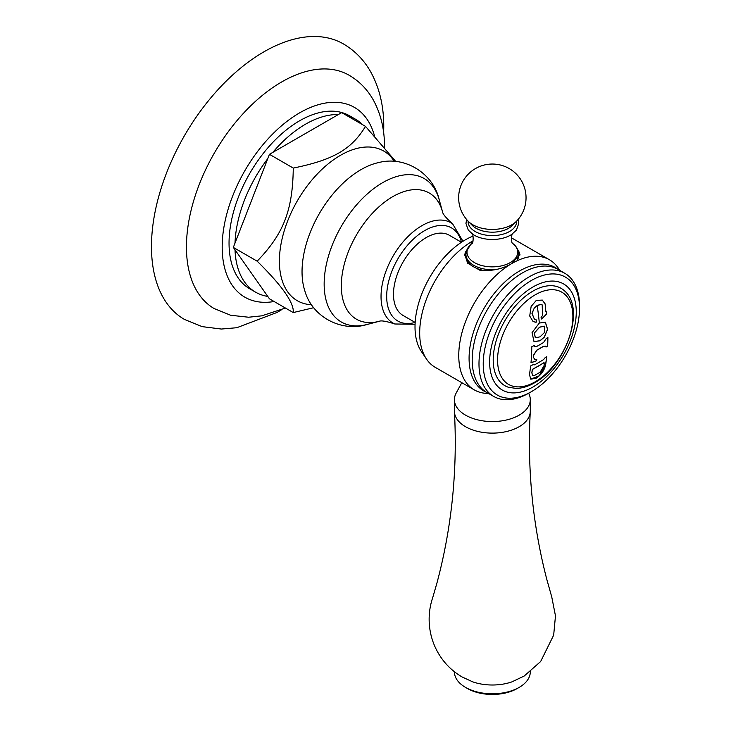 <?xml version="1.0" encoding="UTF-8"?>
<svg xmlns="http://www.w3.org/2000/svg" width="731" height="731" viewBox="0 0 731 731"><rect width="100%" height="100%" fill="white"/><g stroke="black" fill="none" stroke-linecap="round" stroke-linejoin="round"><path stroke-width="1.1" d="M285.419 308.034L261.799 315.838L248.622 317.227L230.676 315.262L214.101 308.528A134.769 77.815 120 0 1 186.442 246.977A134.769 77.815 -60 0 1 245.104 111.523A134.769 77.815 -60 0 1 348.87 75.101C359.232 81.114 367.391 89.438 373.349 100.074C380.897 113.935 384.625 129.67 384.515 147.287M281.462 309.798L277.14 312.411L236.78 327.726L221.356 329.041L202.14 326.629L184.404 319.392A159.029 91.814 120 0 1 151.472 246.594A159.029 91.814 -60 0 1 220.89 86.55A159.029 91.814 -60 0 1 343.433 43.942C354.818 50.64 363.846 59.851 370.544 71.592C379.462 87.683 383.866 106.169 383.757 127.048L383.656 132.804M235.016 243.076L267.765 158.673A99.864 57.658 -60 0 0 235.016 243.076L233.326 247.425L235.016 249.819A99.864 57.658 120 0 0 255.64 292.199L249.728 288.791A99.864 57.658 120 0 1 229.041 243.076A99.864 57.658 -60 0 1 272.636 142.572A99.864 57.658 -60 0 1 349.592 115.818L355.504 119.226A99.864 57.658 -60 0 1 362.567 124.672M272.818 152.377A99.864 57.658 -60 0 1 338.316 114.566L269.447 154.323L267.765 158.673M347.252 115.827A99.864 57.658 -60 0 1 355.504 119.226M269.447 154.323L293.268 168.075C333.217 159.97 351.465 149.435 365.509 126.372L395.8 161.533M233.326 247.425L257.148 261.177C283.591 233.874 292.729 210.336 293.268 168.075M365.509 126.372L341.688 112.62L338.316 114.566M255.64 292.199A99.864 57.658 120 0 0 267.765 296.411L269.447 298.815L293.268 312.566C294.182 302.917 282.139 285.784 257.148 261.177M235.016 249.819L267.765 296.411M313.727 307.696L293.268 312.566M461.453 242.263L449.364 235.281A46.291 26.727 -60 0 0 413.691 247.681A46.291 26.727 -60 0 0 393.479 294.273A46.291 26.727 120 0 0 403.064 315.463L415.162 322.444A53.756 31.031 120 0 1 386.681 296.43A53.756 31.031 120 0 1 419.886 233.728A53.756 31.031 120 0 1 461.489 242.244M495.773 269.62A26.417 15.25 0 0 1 473.67 265.28A26.417 15.25 0 0 1 465.939 254.498L465.939 256.06A26.417 15.25 180 0 0 471.458 265.39L467.63 263.178L464.724 254.315L472.82 240.928A75.138 43.376 -60 0 0 419.685 332.943A75.138 43.376 120 0 0 427.224 360.1L420.864 350.743A71.09 41.046 120 0 1 415.016 326.949A71.09 41.046 -60 0 1 473.039 236.104M427.224 360.1A75.138 43.376 120 0 0 435.247 367.346L474.318 389.897A75.138 43.376 120 0 0 483.767 393.114L489.13 393.781M474.318 389.897A75.138 43.376 120 0 1 458.757 355.504A75.138 43.376 -60 0 1 511.892 263.48C502.608 268.99 491.99 271.274 480.02 270.333L476.192 268.122A26.417 15.25 180 0 1 473.67 266.842A26.417 15.25 0 0 1 471.458 265.39M486.819 392.446A71.318 41.174 120 0 1 469.083 358.345A71.318 41.174 -60 0 1 502.096 284.642A71.318 41.174 -60 0 1 557.908 269.31M517.676 249.536L519.979 254.315L511.892 263.48A75.138 43.376 -60 0 1 549.456 259.761A75.138 43.376 -60 0 1 556.967 266.34L560.22 270.644M466.871 249.883A27.632 15.954 0 0 0 464.752 255.293M517.274 259.551A26.417 15.25 0 0 0 518.763 254.498L518.763 256.06A26.417 15.25 180 0 1 518.517 258.144M485.658 270.808A26.417 15.25 180 0 1 476.192 268.122M519.924 255.055A27.632 15.954 0 0 0 517.831 249.883M468.105 221.127A24.26 14.008 0 0 0 475.196 231.508A24.26 14.008 180 0 0 502.014 234.45A24.26 14.008 180 0 0 516.598 221.127M530.286 399.656L530.286 411.215A37.939 21.903 0 0 1 530.267 411.928A37.939 21.903 0 0 1 506.3 431.582A37.939 21.903 0 0 1 465.528 426.703A37.939 21.903 180 0 1 454.435 411.928A37.939 21.903 180 0 1 454.417 411.215L454.417 399.656A37.939 21.903 180 0 0 465.528 415.144A37.939 21.903 0 0 0 506.866 419.896A37.939 21.903 0 0 0 530.286 399.656A37.939 21.903 0 0 0 528.632 393.26M454.417 399.656A37.939 21.903 180 0 1 456.144 393.114L461.809 382.678M454.435 411.928C457.569 470.462 451.776 527.353 437.056 582.598L432.798 597.373C429.965 605.679 428.777 614.214 429.243 622.986C429.709 631.228 431.619 639.122 434.954 646.67C440.83 659.645 449.876 669.742 462.083 676.961L472.71 681.84A37.939 21.903 0 0 0 511.992 681.84L524.246 675.992L540.638 661.537L553.669 635.148L555.478 615.895L551.75 596.935L546.843 579.537C532.707 525.205 527.188 469.329 530.267 411.928M454.417 671.762L454.417 671.899A37.939 21.903 0 0 0 465.528 687.387L465.528 687.387A37.939 21.903 0 0 0 519.174 687.387A37.939 21.903 0 0 0 530.286 671.899L530.286 671.762M467.429 688.492L465.528 687.387L467.429 688.492A35.243 20.349 180 0 0 517.274 688.492L519.174 687.387M564.807 273.293A71.09 41.046 -60 0 0 510.019 292.336A71.09 41.046 -60 0 0 478.988 363.883A71.09 41.046 120 0 0 493.717 396.43L486.919 392.51A71.09 41.046 120 0 1 472.199 359.963A71.09 41.046 -60 0 1 503.23 288.416A71.09 41.046 -60 0 1 558.009 269.373L564.807 273.293A71.09 41.046 -60 0 1 579.528 305.841L579.528 308.281A68.102 39.319 -60 0 0 531.373 280.485A68.102 39.319 -60 0 0 483.228 363.883A68.102 39.319 120 0 0 531.373 391.688A68.102 39.319 120 0 0 579.528 308.281M493.717 396.43A71.09 41.046 120 0 0 529.262 392.903L531.373 391.688M489.633 362A61.258 35.362 120 0 0 532.945 387.01A61.258 35.362 120 0 0 576.266 311.982A61.258 35.362 -60 0 0 532.945 286.972A61.258 35.362 -60 0 0 489.633 362M508.566 387.311A56.205 32.447 -60 0 1 495.353 343.817A56.205 32.447 -60 0 1 532.945 291.102A56.205 32.447 -60 0 1 564.332 290.71C586.198 308.564 565.831 366.112 534.471 382.852C528.285 386.434 522.226 388.289 516.305 388.417L508.566 387.311M542.256 300.057L545.116 303.941L545.737 311.242L546.459 311.89A208.682 120.478 60 0 1 546.687 314.001A207.778 148.274 163.9 0 1 541.726 319.063A208.728 82.813 -132.2 0 0 541.059 317.318L542.557 315.49L542.192 304.891L540.273 304.471L537.148 305.521L534.315 307.915L532.067 313.471L534.535 319.502L536.591 319.995A208.554 158.051 85.2 0 1 536.097 322.307L533.137 321.594L529.71 316.02L531.145 306.426L536.28 300.404L542.311 300.085L545.216 303.995L545.829 311.296L546.459 311.89M539.304 323.056L545.353 322.17L547.629 329.334L544.284 337.174L540.099 340.792L534.014 341.605L532.058 332.623L539.304 323.056A208.984 120.661 60 0 0 537.148 305.521M540.063 344.566A208.947 120.633 0 0 0 543.572 342.492L546.249 338.508A208.984 120.652 0 0 0 547.885 337.466A208.682 120.478 60 0 1 547.638 346.028A208.646 120.46 180 0 1 546.011 347.061L545.381 346.138L543.462 346.393A208.792 120.542 180 0 1 539.953 348.468A208.792 120.542 180 0 1 536.856 350.222L533.758 355.038A208.819 120.56 60 0 1 533.593 357.578L534.809 359.515A207.997 40.552 21.9 0 0 536.819 359.725A208.828 165.571 96.9 0 1 536.234 360.895A207.695 97.269 -172 0 1 530.989 362.759A208.673 120.478 -120 0 0 531.766 346.768A208.984 120.652 0 0 0 534.169 345.507L534.9 346.494L536.965 346.32A208.947 120.633 0 0 0 540.063 344.566M533.054 364.668L534.525 364.842A207.238 119.646 0 0 0 538.866 362.412A207.238 119.646 0 0 0 543.535 359.625L545.134 357.678A207.412 119.747 0 0 0 546.77 356.637A208.682 120.478 60 0 1 545.545 365.226C544.156 370.672 541.004 375.03 536.079 378.302L530.77 379.142L529.436 374.519A208.673 120.478 -120 0 0 530.66 365.929A207.412 119.747 0 0 0 533.054 364.668L533 364.696M533.091 321.567L536.097 322.307M536.481 319.995A208.417 157.951 85.2 0 1 535.997 322.252M534.489 319.474L531.967 313.416L534.315 307.915M542.146 304.864L540.182 304.416L534.215 307.861M546.368 311.936A208.545 120.405 60 0 1 546.587 313.946A207.641 148.183 163.9 0 1 541.68 318.954M534.242 359.323L534.809 359.515M533.968 341.578L539.999 340.728L544.184 337.128L547.519 329.352L545.299 322.143M535.311 337.749L534.279 332.97L539.533 327.177L544.211 326.108M539.624 327.232L534.37 333.044L535.357 337.777L540.054 336.836L544.577 332.386L544.257 326.136L539.624 327.232M534.854 346.467L534.096 345.544M536.7 359.716A208.691 165.462 96.9 0 1 536.134 360.84A207.567 97.205 -172 0 1 530.998 362.667M534.708 359.46L533.593 357.578M545.335 346.11L543.361 346.339A208.655 120.469 180 0 1 536.755 350.167L533.657 354.974A208.682 120.487 60 0 1 533.493 357.523M547.784 337.53A208.545 120.405 60 0 1 547.546 345.973A208.509 120.377 180 0 1 545.984 346.96M546.66 356.71A208.545 120.405 60 0 1 545.454 365.171L539.122 375.862L530.715 379.115M532.634 375.442L531.812 372.773L532.689 375.469L534.288 375.606L540.127 372.225L543.992 365.829A208.801 120.551 -120 0 0 544.44 363.024L543.974 362.759A206.544 119.244 0 0 1 533.036 369.091L532.351 370.023A208.828 120.569 60 0 1 531.903 372.828M544.44 363.024L543.882 362.704A206.407 119.171 180 0 1 532.936 369.036L532.259 369.968A208.691 120.487 60 0 1 531.812 372.773M374.354 135.427A109.568 63.259 -60 0 0 289.284 119.637A109.568 63.259 -60 0 0 222.178 247.032A109.568 63.259 120 0 0 274.125 301.51M394.32 161.405A86.413 49.891 -60 0 0 325.578 166.065A86.413 49.891 -60 0 0 279.397 261.159A86.413 49.891 120 0 0 311.57 304.726M302.04 271.74A83.352 48.127 -60 0 1 378.813 162.538C405.011 155.712 433.337 173.393 439.221 199.764A82.831 47.826 -60 0 0 374.912 187.748A82.831 47.826 -60 0 0 324.153 284.085A82.831 47.826 120 0 0 367.236 324.436C341.459 332.523 311.991 316.834 304.809 290.737A83.352 48.127 120 0 1 302.04 271.74M462.988 241.267L452.617 223.85A57.913 33.434 120 0 0 407.441 237.109A57.913 33.434 120 0 0 381.034 296.567A57.913 33.434 120 0 0 394.804 323.988C386.361 321.22 381.153 320.324 379.188 321.32A72.844 42.06 120 0 1 341.313 285.83A72.844 42.06 -60 0 1 385.95 201.116A72.844 42.06 -60 0 1 442.493 211.67L439.221 199.764M471.988 243.496A25.357 14.638 0 0 0 474.419 262.575A25.357 14.638 0 0 0 508.922 263.306A25.357 14.638 0 0 0 512.714 243.496M518.041 219.538L518.763 223.375L516.452 230.064L511.609 234.505A25.832 14.912 180 0 1 474.09 235.117A25.832 14.912 0 0 1 473.094 234.505L468.251 230.064L465.939 223.375L466.661 219.538M516.388 221.347L512.367 225.44A23.008 13.286 180 0 1 476.082 228.282A23.008 13.286 0 0 1 472.336 225.44L468.315 221.347A27.632 15.954 0 0 0 472.811 224.755A27.632 15.954 180 0 0 516.388 221.347A33.69 33.69 0 0 0 509.196 168.559A33.69 33.69 0 0 0 468.315 221.347M535.22 381.783A53.253 30.748 -60 0 1 497.564 360.045A53.253 30.748 -60 0 1 535.22 294.821A53.253 30.748 120 0 1 572.876 316.56A53.253 30.748 120 0 1 535.22 381.783M379.188 321.32L367.236 324.436M394.804 323.988L415.071 324.272M452.617 223.85C445.992 217.929 442.62 213.863 442.493 211.67L442.502 211.679M549.456 259.761L511.389 237.785M518.763 254.498C518.37 249.527 516.132 245.689 512.038 243.003M512.824 243.642C511.152 243.953 511.161 233.253 512.824 233.573M471.879 243.642C473.551 243.953 473.542 233.253 471.879 233.573M465.939 254.498C466.332 249.527 468.571 245.689 472.665 243.003"/></g></svg>
